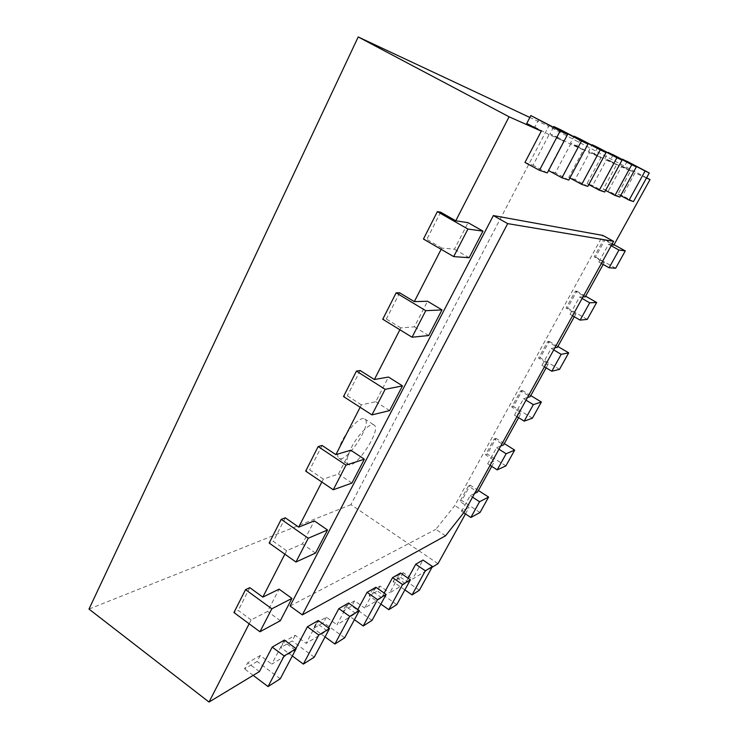 <?xml version="1.0" encoding="UTF-8"?>
<svg xmlns="http://www.w3.org/2000/svg" width="739" height="739" viewBox="0 0 739 739"><rect width="100%" height="100%" fill="white"/><g stroke="black" fill="none" stroke-linecap="round" stroke-linejoin="round"><path stroke-width="0.55" stroke-dasharray="3.69 2.77" d="M445.534 535.803L435.825 529.318L454.808 505.531L602.867 235.436M290.076 606.026L435.825 529.318M464.443 511.85L454.808 505.531M465.468 513.938L469.043 507.471L459.907 501.495L468.387 486.05L477.579 492.008M432.001 567.321L412.565 579.062L422.976 560.06M408.094 578.212L405.194 583.524L389.749 592.854L400.538 573.011M384.188 593.075L381.657 597.74L364.66 608.012L375.865 587.256M357.815 609.546L355.736 613.407L336.947 624.76L348.586 603.006M328.559 627.919L327.054 630.736L306.168 643.355L318.278 620.501M295.923 648.537L295.138 650.015L271.795 664.13L284.395 640.057M249.154 623.79L251.14 619.919L267.61 611.421L279.093 589.159M284.857 554.158L286.603 550.731L302.436 543.895L314.306 520.866M321.825 482.031L323.331 479.094L338.462 474.032L350.748 450.208M360.152 407.281L361.389 404.87L375.754 401.72L388.474 377.047M399.891 329.76L400.843 327.913L414.385 326.823L427.567 301.253M441.137 249.311L441.774 248.073L454.411 249.2L468.083 222.688M524.958 162.469L533.068 165.231L549.095 134.627L563.709 141.131L548.255 170.404L555.386 172.834L570.563 144.188L583.441 149.925L568.79 177.406L575.099 179.559L589.51 152.622L600.955 157.721L587.015 183.614L592.65 185.535L606.359 160.132L616.594 164.695L603.31 189.175L608.363 190.893L621.444 166.848L630.644 170.949L617.961 194.163L622.524 195.715L635.023 172.898L646.486 178.007M611.698 244.794L608.557 244.304L598.812 262.012L604.243 262.502L594.165 256.886L603.689 239.538L613.841 245.117M603.172 264.451L604.243 262.502M582.96 296.912L579.542 297.004L570.028 314.297L575.921 313.816L566.046 308.117L575.348 291.175L585.288 296.847M574.295 316.763L575.921 313.816M554.906 347.801L551.22 348.448L541.927 365.325L548.264 363.93L538.583 358.156L547.664 341.612L557.409 347.358M546.112 367.828L548.264 363.93M527.498 397.499L523.563 398.672L514.492 415.142L521.244 412.889L511.748 407.041L520.625 390.876L530.177 396.695M518.593 417.683L521.244 412.889M500.737 446.042L496.562 447.714L487.703 463.806L494.844 460.72L485.532 454.808L494.206 439.003L503.573 444.896M491.721 466.374L494.844 460.72M474.577 493.467L470.18 495.62L461.524 511.351L469.043 507.471M438.015 563.691L350.923 504.663L548.671 126.286L529.845 117.455M646.607 177.785L548.671 126.286M350.923 504.663L88.985 609.084M259.417 671.603L247.694 662.781L260.248 655.511L271.795 664.13M295.138 650.015L283.942 641.775L295.138 635.281L306.168 643.355M327.054 630.736L316.338 622.995L326.389 617.167L336.947 624.76M355.736 613.407L345.473 606.109L354.535 600.853L364.66 608.012M381.657 597.74L371.8 590.849L380.031 586.082L389.749 592.854M405.194 583.524L395.725 576.983L403.217 572.642L412.565 579.062M480.027 512.506L461.783 500.571L459.907 501.495M463.713 512.783L461.524 511.351M403.217 572.642L400.649 577.353L393.13 581.769L395.725 576.983M419.364 590.258L400.649 577.353M472.544 497.162L470.18 495.62M468.387 486.05L470.226 485.19L461.783 500.571M478.41 490.493L470.226 485.19M404.87 589.898L393.13 581.769M505.919 465.884L487.315 454.079L485.532 454.808M490.096 465.33L487.703 463.806M380.031 586.082L377.37 591.006L369.112 595.837L371.8 590.849M396.825 604.604L377.37 591.006M498.973 449.238L496.562 447.714M494.206 439.003L495.952 438.347L487.315 454.079M504.303 443.585L495.952 438.347M380.881 604.105L369.112 595.837M532.403 418.182L513.439 406.515L511.748 407.041M516.94 416.657L514.492 415.142M354.535 600.853L351.782 605.998L342.674 611.338L345.473 606.109M372.04 620.381L351.782 605.998M526.029 400.168L523.563 398.672M520.625 390.876L522.279 390.414L513.439 406.515M530.787 395.596L522.279 390.414M354.415 619.707L342.674 611.338M559.506 369.371L540.172 357.842L538.583 358.156M544.421 366.812L541.927 365.325M326.389 617.167L323.525 622.561L313.438 628.473L316.338 622.995M344.66 637.803L323.525 622.561M553.723 349.926L551.22 348.448M547.664 341.612L549.216 341.372L540.172 357.842M557.89 346.489L549.216 341.372M325.058 636.898L313.438 628.473M587.256 319.405L567.524 308.034L566.046 308.117M572.568 315.765L570.028 314.297M295.138 635.281L292.164 640.944L280.922 647.53L283.942 641.775M314.251 657.165L292.164 640.944M582.101 298.473L579.542 297.004M575.348 291.175L576.789 291.166L567.524 308.034M585.639 296.21L576.789 291.166M292.321 655.955L280.922 647.53M615.67 268.239L595.542 257.033L594.165 256.886M601.407 263.463L598.812 262.012M260.248 655.511L257.144 661.47L244.554 668.85L247.694 662.781M280.266 678.79L257.144 661.47M611.171 245.745L608.557 244.304M603.689 239.538L605.029 239.759L595.542 257.033M614.054 244.729L605.029 239.759M253.181 675.372L244.554 668.85M538.823 119.385L534.824 127.09L526.741 123.459M534.824 127.09L549.095 134.627M563.709 141.131L549.982 133.888L553.529 127.117M560.883 129.87L557.086 137.075L549.982 133.888M557.086 137.075L570.563 144.188M583.441 149.925L570.462 143.08L573.843 136.678M580.346 139.135L576.753 145.906L570.462 143.08M576.753 145.906L589.51 152.622M600.955 157.721L588.632 151.236L591.874 145.177M597.675 147.366L594.248 153.749L588.632 151.236M594.248 153.749L606.359 160.132M616.594 164.695L604.881 158.525L607.975 152.77M613.176 154.737L609.915 160.779L604.881 158.525M609.915 160.779L621.444 166.848M630.644 170.949L619.476 165.074L622.45 159.606M627.143 161.379L624.021 167.116L619.476 165.074M624.021 167.116L635.023 172.898M251.14 619.919L238.254 610.423L233.93 612.539M249.819 587.662L238.254 610.423M286.603 550.731L273.347 541.364L269.181 543.063M285.319 517.808L273.347 541.364M323.331 479.094L309.678 469.865L305.697 471.112M322.075 445.478L309.678 469.865M361.389 404.87L347.321 395.808L343.524 396.557M360.17 370.525L347.321 395.808M400.843 327.913L386.34 319.026L382.747 319.248M399.66 292.81L386.34 319.026M441.774 248.073L426.809 239.39L423.447 239.039M440.638 212.185L426.809 239.39M633.489 201.581L622.524 195.715M280.34 620.714L267.61 611.421M620.649 195.604L617.961 194.163M619.864 197.054L608.363 190.893M315.525 553.068L302.436 543.895M605.601 190.403L603.31 189.175M604.724 192.011L592.65 185.535M351.93 483.066L338.462 474.032M588.798 184.574L587.015 183.614M587.819 186.394L575.099 179.559M389.629 410.598L375.754 401.72M569.908 178.007L568.79 177.406M568.808 180.067L555.386 172.834M428.675 335.534L414.385 326.823M547.294 172.908L533.068 165.231M469.145 257.717L454.411 249.2M341.834 441.451C337.464 450.393 336.485 455.981 338.896 458.208C346.138 464.092 373.01 423.188 364.715 418.967C361.094 415.918 348.42 428.223 341.834 441.451M351.311 447.705C357.962 434.458 370.562 422.052 374.082 425.036C382.165 429.119 355.256 470.161 348.217 464.406C345.88 462.226 346.914 456.665 351.311 447.705M338.896 458.208L348.217 464.406M364.715 418.967L374.082 425.036"/><path stroke-width="1.11" d="M445.534 535.803L302.316 614.885L507.693 223.621L613.601 241.339L464.443 511.85L445.534 535.803M302.316 614.885L290.076 606.026L493.366 215.576L507.693 223.621M613.601 241.339L602.867 235.436L493.366 215.576M432.001 567.321L438.015 563.691L465.468 513.938M432.444 566.508L419.364 590.258L412.076 594.895L425.322 570.804L432.444 566.508L422.976 560.06L415.724 564.245L408.094 578.212M410.394 579.801L396.825 604.604L388.834 609.693L402.57 584.521L410.394 579.801L400.538 573.011L392.575 577.612L384.188 593.075M386.137 594.433L372.04 620.381L363.228 625.988L377.5 599.643L386.137 594.433L375.865 587.256L367.08 592.327L357.815 609.546M359.311 610.608L344.66 637.803L334.887 644.029L349.732 616.391L359.311 610.608L348.586 603.006L338.841 608.631L328.559 627.919M329.492 628.593L314.251 657.165L303.35 664.102L318.795 635.041L329.492 628.593L318.278 620.501L307.406 626.774L295.923 648.537M296.154 648.703L280.266 678.79L268.035 686.577L284.146 655.936L296.154 648.703L284.395 640.057L272.201 647.096L259.417 671.603L209.035 702.05L249.154 623.79M291.933 598.414L280.34 620.714L259.943 631.762L271.813 608.788L291.933 598.414L279.093 589.159L262.825 597.121L284.857 554.158M327.525 530.002L315.525 553.068L295.96 562.019L308.255 538.223L327.525 530.002L314.306 520.866L298.704 527.129L321.825 482.031M364.355 459.196L351.93 483.066L333.271 489.772L346.009 465.117L364.355 459.196L350.748 450.208L335.866 454.642L360.152 407.281M402.487 385.878L389.629 410.598L371.948 414.893L385.158 389.324L402.487 385.878L388.474 377.047L374.377 379.523L399.891 329.76M441.996 309.909L428.675 335.534L412.057 337.224L425.766 310.685L441.996 309.909L427.567 301.253L414.32 301.623L441.137 249.311M482.964 231.141L469.145 257.717L453.691 256.609L467.926 229.053L482.964 231.141L468.083 222.688L455.76 220.795L509.079 116.799L358.203 36.95L529.845 117.455M539.47 170.303L560.144 130.988L567.57 134.489L547.294 172.908L539.47 170.303L524.958 162.469L541.29 131.145L509.079 116.799M611.698 244.794L613.841 245.117L650.015 179.577L646.486 178.007M582.96 296.912L585.288 296.847L603.172 264.451M554.906 347.801L557.409 347.358L574.295 316.763M527.498 397.499L530.177 396.695L546.112 367.828M500.737 446.042L503.573 444.896L518.593 417.683M474.577 493.467L477.579 492.008L491.721 466.374M650.015 179.577L646.607 177.785M209.035 702.05L88.985 609.084L358.203 36.95M470.854 517.476L479.565 501.726L488.59 497.079L480.027 512.506L470.854 517.476L463.713 512.783M479.565 501.726L472.544 497.162M425.322 570.804L415.724 564.245M488.59 497.079L478.41 490.493M412.076 594.895L404.87 589.898M497.208 469.865L506.132 453.755L514.677 450.106L505.919 465.884L497.208 469.865L490.096 465.33M506.132 453.755L498.973 449.238M402.57 584.521L392.575 577.612M514.677 450.106L504.303 443.585M388.834 609.693L380.881 604.105M524.191 421.138L533.336 404.639L541.364 402.044L532.403 418.182L524.191 421.138L516.94 416.657M533.336 404.639L526.029 400.168M377.5 599.643L367.08 592.327M541.364 402.044L530.787 395.596M363.228 625.988L354.415 619.707M551.83 371.237L561.187 354.341L568.688 352.845L559.506 369.371L551.83 371.237L544.421 366.812M561.187 354.341L553.723 349.926M349.732 616.391L338.841 608.631M568.688 352.845L557.89 346.489M334.887 644.029L325.058 636.898M580.124 320.126L589.713 302.814L596.65 302.482L587.256 319.405L580.124 320.126L572.568 315.765M589.713 302.814L582.101 298.473M318.795 635.041L307.406 626.774M596.65 302.482L585.639 296.21M303.35 664.102L292.321 655.955M609.121 267.767L618.94 250.031L625.286 250.909L615.67 268.239L609.121 267.767L601.407 263.463M618.94 250.031L611.171 245.745M284.146 655.936L272.201 647.096M625.286 250.909L614.054 244.729M268.035 686.577L253.181 675.372M541.29 131.145L526.741 123.459L530.814 115.58L567.57 134.489M271.813 608.788L245.551 589.648L249.819 587.662L262.825 597.121M308.255 538.223L281.208 519.36L285.319 517.808L298.704 527.129M346.009 465.117L318.149 446.55L322.075 445.478L335.866 454.642M385.158 389.324L356.438 371.098L360.17 370.525L374.377 379.523M425.766 310.685L396.141 292.838L399.66 292.81L414.32 301.623M467.926 229.053L437.349 211.631L440.638 212.185L455.76 220.795M629.101 200.121L645.101 171.014L649.258 172.972L633.489 201.581L629.101 200.121L620.649 195.604M649.258 172.972L627.143 161.379L622.45 159.606M259.943 631.762L233.93 612.539L245.551 589.648M645.101 171.014L622.644 159.245M614.996 195.429L631.762 164.723L636.362 166.894L619.864 197.054L614.996 195.429L605.601 190.403M636.362 166.894L613.176 154.737L607.975 152.77M295.96 562.019L269.181 543.063L281.208 519.36M631.762 164.723L608.197 152.373M599.301 190.209L616.899 157.73L622.035 160.151L604.724 192.011L599.301 190.209L588.798 184.574M622.035 160.151L597.675 147.366L592.115 144.724L591.874 145.177M333.271 489.772L305.697 471.112L318.149 446.55M616.899 157.73L592.115 144.724M581.732 184.371L600.253 149.888L606.017 152.603L587.819 186.394L581.732 184.371L569.908 178.007M606.017 152.603L580.346 139.135L574.12 136.17L573.843 136.678M371.948 414.893L343.524 396.557L356.438 371.098M600.253 149.888L574.12 136.17M561.945 177.785L581.482 141.038L587.995 144.114L568.808 180.067L561.945 177.785L548.532 170.552M587.995 144.114L560.883 129.87L553.834 126.526L553.529 127.117M412.057 337.224L382.747 319.248L396.141 292.838M581.482 141.038L553.834 126.526M453.691 256.609L423.447 239.039L437.349 211.631M560.144 130.988L530.814 115.58"/></g></svg>

